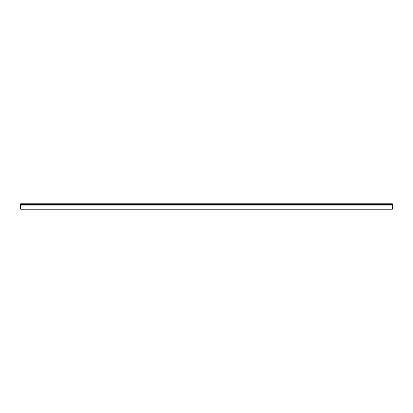 <?xml version="1.0" encoding="UTF-8"?>
<svg xmlns="http://www.w3.org/2000/svg" width="413" height="413" viewBox="0 0 413 413"><rect width="100%" height="100%" fill="white"/><g stroke="black" fill="none" stroke-linecap="round" stroke-linejoin="round"><path stroke-width="0.62" d="M20.65 204.585L20.65 203.769L392.35 203.769L392.35 204.585L20.65 204.585L392.35 204.678L392.35 205.917L20.65 205.917L20.65 209.231L392.35 209.231L392.35 205.917M20.65 204.678L20.65 205.917M20.65 209.014L392.35 209.014M392.35 203.986L20.65 203.986M20.65 206.015L392.35 206.015"/></g></svg>
